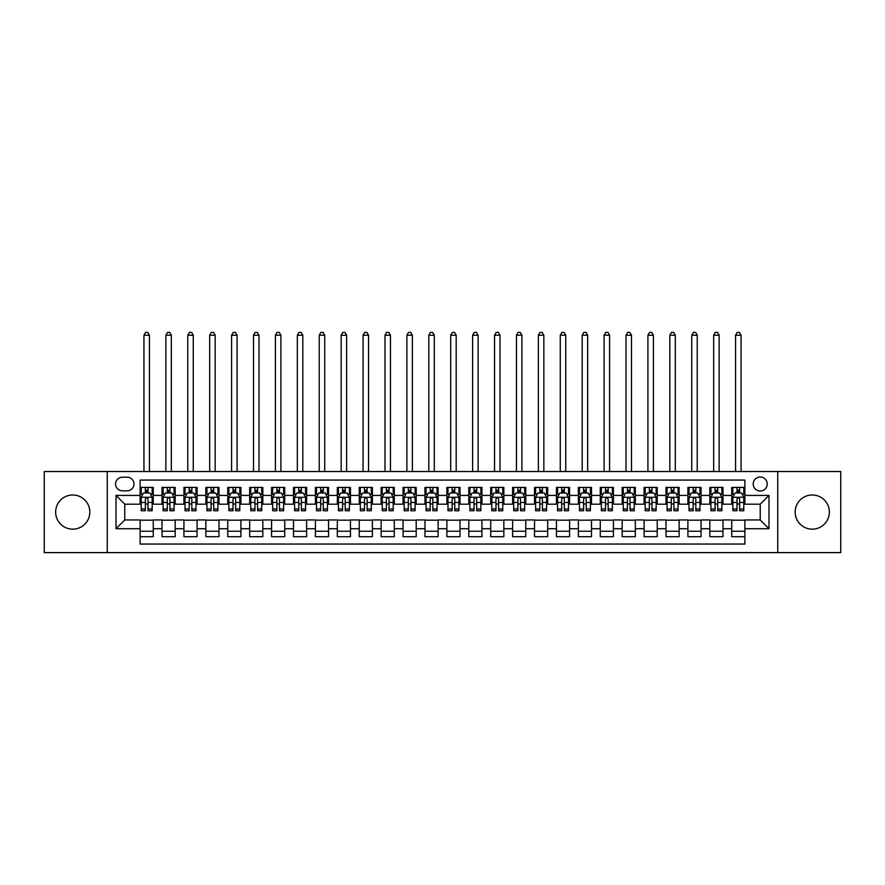<?xml version="1.0" encoding="UTF-8"?>
<svg xmlns="http://www.w3.org/2000/svg" width="885" height="885" viewBox="0 0 885 885"><rect width="100%" height="100%" fill="white"/><g stroke="black" fill="none" stroke-linecap="round" stroke-linejoin="round"><path stroke-width="1.33" d="M812.264 494.98A17.092 17.092 0 0 0 795.172 512.072A17.092 17.092 0 0 0 812.264 529.164A17.092 17.092 0 0 0 829.356 512.072A17.092 17.092 0 0 0 812.264 494.98M72.736 494.98A17.092 17.092 0 0 0 55.644 512.072A17.092 17.092 0 0 0 72.736 529.164A17.092 17.092 0 0 0 89.828 512.072A17.092 17.092 0 0 0 72.736 494.98M760.226 477.015A7.014 7.014 0 0 0 753.212 484.029A7.014 7.014 0 0 0 760.226 491.031A7.014 7.014 0 0 0 767.24 484.029A7.014 7.014 0 0 0 760.226 477.015M777.749 552.605L840.75 552.605L840.75 471.528L777.749 471.528L777.749 552.605L107.251 552.605L107.251 471.528L44.25 471.528L44.25 552.605L107.251 552.605M744.882 487.425L731.74 487.425L731.74 495.412L722.979 495.412L722.979 504.184L731.74 504.184L731.74 495.412M722.979 495.412L722.979 487.425L709.825 487.425L709.825 495.412L701.064 495.412L701.064 504.184L709.825 504.184L709.825 495.412M701.064 495.412L701.064 487.425L687.91 487.425L687.91 495.412L679.149 495.412L679.149 504.184L687.91 504.184L687.91 495.412M679.149 495.412L679.149 487.425L666.007 487.425L666.007 495.412L657.234 495.412L657.234 504.184L666.007 504.184L666.007 495.412M657.234 495.412L657.234 487.425L644.092 487.425L644.092 495.412L635.33 495.412L635.33 504.184L644.092 504.184L644.092 495.412M635.33 495.412L635.33 487.425L622.177 487.425L622.177 495.412L613.416 495.412L613.416 504.184L622.177 504.184L622.177 495.412M613.416 495.412L613.416 487.425L600.262 487.425L600.262 495.412L591.501 495.412L591.501 504.184L600.262 504.184L600.262 495.412M591.501 495.412L591.501 487.425L578.359 487.425L578.359 495.412L569.586 495.412L569.586 504.184L578.359 504.184L578.359 495.412M569.586 495.412L569.586 487.425L556.444 487.425L556.444 495.412L547.682 495.412L547.682 504.184L556.444 504.184L556.444 495.412M547.682 495.412L547.682 487.425L534.529 487.425L534.529 495.412L525.767 495.412L525.767 504.184L534.529 504.184L534.529 495.412M525.767 495.412L525.767 487.425L512.614 487.425L512.614 495.412L503.853 495.412L503.853 504.184L512.614 504.184L512.614 495.412M503.853 495.412L503.853 487.425L490.71 487.425L490.71 495.412L481.938 495.412L481.938 504.184L490.71 504.184L490.71 495.412M481.938 495.412L481.938 487.425L468.796 487.425L468.796 495.412L460.034 495.412L460.034 504.184L468.796 504.184L468.796 495.412M460.034 495.412L460.034 487.425L446.881 487.425L446.881 495.412L438.119 495.412L438.119 504.184L446.881 504.184L446.881 495.412M438.119 495.412L438.119 487.425L424.966 487.425L424.966 495.412L416.204 495.412L416.204 504.184L424.966 504.184L424.966 495.412M416.204 495.412L416.204 487.425L403.062 487.425L403.062 495.412L394.29 495.412L394.29 504.184L403.062 504.184L403.062 495.412M394.29 495.412L394.29 487.425L381.147 487.425L381.147 495.412L372.386 495.412L372.386 504.184L381.147 504.184L381.147 495.412M372.386 495.412L372.386 487.425L359.233 487.425L359.233 495.412L350.471 495.412L350.471 504.184L359.233 504.184L359.233 495.412M350.471 495.412L350.471 487.425L337.318 487.425L337.318 495.412L328.556 495.412L328.556 504.184L337.318 504.184L337.318 495.412M328.556 495.412L328.556 487.425L315.414 487.425L315.414 495.412L306.641 495.412L306.641 504.184L315.414 504.184L315.414 495.412M306.641 495.412L306.641 487.425L293.499 487.425L293.499 495.412L284.738 495.412L284.738 504.184L293.499 504.184L293.499 495.412M284.738 495.412L284.738 487.425L271.584 487.425L271.584 495.412L262.823 495.412L262.823 504.184L271.584 504.184L271.584 495.412M262.823 495.412L262.823 487.425L249.67 487.425L249.67 495.412L240.908 495.412L240.908 504.184L249.67 504.184L249.67 495.412M240.908 495.412L240.908 487.425L227.766 487.425L227.766 495.412L218.993 495.412L218.993 504.184L227.766 504.184L227.766 495.412M218.993 495.412L218.993 487.425L205.851 487.425L205.851 495.412L197.089 495.412L197.089 504.184L205.851 504.184L205.851 495.412M197.089 495.412L197.089 487.425L183.936 487.425L183.936 495.412L175.175 495.412L175.175 504.184L183.936 504.184L183.936 495.412M175.175 495.412L175.175 487.425L162.021 487.425L162.021 504.184L153.26 504.184L153.26 487.425L140.118 487.425M140.118 536.719L153.26 536.719L153.26 519.96L162.021 519.96L162.021 536.719L175.175 536.719L175.175 519.96L183.936 519.96L183.936 528.721L175.175 528.721M183.936 528.721L183.936 536.719L197.089 536.719L197.089 519.96L205.851 519.96L205.851 528.721L197.089 528.721M205.851 528.721L205.851 536.719L218.993 536.719L218.993 519.96L227.766 519.96L227.766 528.721L218.993 528.721M227.766 528.721L227.766 536.719L240.908 536.719L240.908 519.96L249.67 519.96L249.67 528.721L240.908 528.721M249.67 528.721L249.67 536.719L262.823 536.719L262.823 519.96L271.584 519.96L271.584 528.721L262.823 528.721M271.584 528.721L271.584 536.719L284.738 536.719L284.738 519.96L293.499 519.96L293.499 528.721L284.738 528.721M293.499 528.721L293.499 536.719L306.641 536.719L306.641 519.96L315.414 519.96L315.414 528.721L306.641 528.721M315.414 528.721L315.414 536.719L328.556 536.719L328.556 519.96L337.318 519.96L337.318 528.721L328.556 528.721M337.318 528.721L337.318 536.719L350.471 536.719L350.471 519.96L359.233 519.96L359.233 528.721L350.471 528.721M359.233 528.721L359.233 536.719L372.386 536.719L372.386 519.96L381.147 519.96L381.147 528.721L372.386 528.721M381.147 528.721L381.147 536.719L394.29 536.719L394.29 519.96L403.062 519.96L403.062 528.721L394.29 528.721M403.062 528.721L403.062 536.719L416.204 536.719L416.204 519.96L424.966 519.96L424.966 528.721L416.204 528.721M424.966 528.721L424.966 536.719L438.119 536.719L438.119 519.96L446.881 519.96L446.881 528.721L438.119 528.721M446.881 528.721L446.881 536.719L460.034 536.719L460.034 519.96L468.796 519.96L468.796 528.721L460.034 528.721M468.796 528.721L468.796 536.719L481.938 536.719L481.938 519.96L490.71 519.96L490.71 528.721L481.938 528.721M490.71 528.721L490.71 536.719L503.853 536.719L503.853 519.96L512.614 519.96L512.614 528.721L503.853 528.721M512.614 528.721L512.614 536.719L525.767 536.719L525.767 519.96L534.529 519.96L534.529 528.721L525.767 528.721M534.529 528.721L534.529 536.719L547.682 536.719L547.682 519.96L556.444 519.96L556.444 528.721L547.682 528.721M556.444 528.721L556.444 536.719L569.586 536.719L569.586 519.96L578.359 519.96L578.359 528.721L569.586 528.721M578.359 528.721L578.359 536.719L591.501 536.719L591.501 519.96L600.262 519.96L600.262 528.721L591.501 528.721M600.262 528.721L600.262 536.719L613.416 536.719L613.416 519.96L622.177 519.96L622.177 528.721L613.416 528.721M622.177 528.721L622.177 536.719L635.33 536.719L635.33 519.96L644.092 519.96L644.092 528.721L635.33 528.721M644.092 528.721L644.092 536.719L657.234 536.719L657.234 519.96L666.007 519.96L666.007 528.721L657.234 528.721M666.007 528.721L666.007 536.719L679.149 536.719L679.149 519.96L687.91 519.96L687.91 528.721L679.149 528.721M687.91 528.721L687.91 536.719L701.064 536.719L701.064 519.96L709.825 519.96L709.825 528.721L701.064 528.721M709.825 528.721L709.825 536.719L722.979 536.719L722.979 519.96L731.74 519.96L731.74 528.721L722.979 528.721M122.362 490.821L127.186 490.821A6.792 6.792 0 0 0 133.978 484.029A6.792 6.792 0 0 0 127.186 477.225L122.362 477.225A6.792 6.792 0 0 0 115.57 484.029A6.792 6.792 0 0 0 122.362 490.821M777.749 471.528L107.251 471.528M744.882 495.412L744.882 480.079L140.118 480.079L140.118 504.184L124.774 504.184L124.774 519.96L140.118 519.96L140.118 544.065L744.882 544.065L744.882 519.96L760.226 519.96L760.226 504.184L744.882 504.184L744.882 495.412L768.988 495.412L768.988 528.721L744.882 528.721M140.118 528.721L116.012 528.721L116.012 495.412L140.118 495.412M731.74 528.721L731.74 536.719L744.882 536.719M140.118 492.901L141.213 492.901M145.372 492.901L148.005 492.901M152.165 492.901L153.26 492.901M140.118 503.963L141.213 503.963M145.372 503.963L148.005 503.963M152.165 503.963L153.26 503.963M140.118 520.181L153.26 520.181M140.118 531.243L153.26 531.243M162.021 503.963L163.128 503.963M167.287 503.963L169.92 503.963M174.079 503.963L175.175 503.963M162.021 492.901L163.128 492.901M167.287 492.901L169.92 492.901M174.079 492.901L175.175 492.901M162.021 520.181L175.175 520.181M162.021 531.243L175.175 531.243M183.936 520.181L197.089 520.181M183.936 531.243L197.089 531.243M183.936 492.901L185.031 492.901M189.202 492.901L191.824 492.901M195.994 492.901L197.089 492.901M183.936 503.963L185.031 503.963M189.202 503.963L191.824 503.963M195.994 503.963L197.089 503.963M205.851 520.181L218.993 520.181M205.851 531.243L218.993 531.243M205.851 492.901L206.946 492.901M211.106 492.901L213.739 492.901M217.898 492.901L218.993 492.901M205.851 503.963L206.946 503.963M211.106 503.963L213.739 503.963M217.898 503.963L218.993 503.963M227.766 520.181L240.908 520.181M227.766 531.243L240.908 531.243M227.766 492.901L228.861 492.901M233.02 492.901L235.653 492.901M239.813 492.901L240.908 492.901M227.766 503.963L228.861 503.963M233.02 503.963L235.653 503.963M239.813 503.963L240.908 503.963M249.67 520.181L262.823 520.181M249.67 531.243L262.823 531.243M249.67 492.901L250.776 492.901M254.935 492.901L257.568 492.901M261.728 492.901L262.823 492.901M249.67 503.963L250.776 503.963M254.935 503.963L257.568 503.963M261.728 503.963L262.823 503.963M271.584 520.181L284.738 520.181M271.584 531.243L284.738 531.243M271.584 492.901L272.68 492.901M276.85 492.901L279.472 492.901M283.642 492.901L284.738 492.901M271.584 503.963L272.68 503.963M276.85 503.963L279.472 503.963M283.642 503.963L284.738 503.963M293.499 520.181L306.641 520.181M293.499 531.243L306.641 531.243M293.499 492.901L294.594 492.901M298.754 492.901L301.387 492.901M305.546 492.901L306.641 492.901M293.499 503.963L294.594 503.963M298.754 503.963L301.387 503.963M305.546 503.963L306.641 503.963M315.414 520.181L328.556 520.181M315.414 531.243L328.556 531.243M315.414 492.901L316.509 492.901M320.669 492.901L323.302 492.901M327.461 492.901L328.556 492.901M315.414 503.963L316.509 503.963M320.669 503.963L323.302 503.963M327.461 503.963L328.556 503.963M337.318 520.181L350.471 520.181M337.318 531.243L350.471 531.243M337.318 492.901L338.413 492.901M342.584 492.901L345.216 492.901M349.376 492.901L350.471 492.901M337.318 503.963L338.413 503.963M342.584 503.963L345.216 503.963M349.376 503.963L350.471 503.963M359.233 520.181L372.386 520.181M359.233 531.243L372.386 531.243M359.233 492.901L360.328 492.901M364.498 492.901L367.12 492.901M371.291 492.901L372.386 492.901M359.233 503.963L360.328 503.963M364.498 503.963L367.12 503.963M371.291 503.963L372.386 503.963M381.147 520.181L394.29 520.181M381.147 531.243L394.29 531.243M381.147 492.901L382.243 492.901M386.402 492.901L389.035 492.901M393.194 492.901L394.29 492.901M381.147 503.963L382.243 503.963M386.402 503.963L389.035 503.963M393.194 503.963L394.29 503.963M403.062 520.181L416.204 520.181M403.062 531.243L416.204 531.243M403.062 492.901L404.157 492.901M408.317 492.901L410.95 492.901M415.109 492.901L416.204 492.901M403.062 503.963L404.157 503.963M408.317 503.963L410.95 503.963M415.109 503.963L416.204 503.963M424.966 520.181L438.119 520.181M424.966 531.243L438.119 531.243M424.966 492.901L426.061 492.901M430.232 492.901L432.853 492.901M437.024 492.901L438.119 492.901M424.966 503.963L426.061 503.963M430.232 503.963L432.853 503.963M437.024 503.963L438.119 503.963M446.881 520.181L460.034 520.181M446.881 531.243L460.034 531.243M446.881 492.901L447.976 492.901M452.147 492.901L454.768 492.901M458.939 492.901L460.034 492.901M446.881 503.963L447.976 503.963M452.147 503.963L454.768 503.963M458.939 503.963L460.034 503.963M468.796 520.181L481.938 520.181M468.796 531.243L481.938 531.243M468.796 492.901L469.891 492.901M474.05 492.901L476.683 492.901M480.843 492.901L481.938 492.901M468.796 503.963L469.891 503.963M474.05 503.963L476.683 503.963M480.843 503.963L481.938 503.963M490.71 520.181L503.853 520.181M490.71 531.243L503.853 531.243M490.71 492.901L491.806 492.901M495.965 492.901L498.598 492.901M502.757 492.901L503.853 492.901M490.71 503.963L491.806 503.963M495.965 503.963L498.598 503.963M502.757 503.963L503.853 503.963M512.614 520.181L525.767 520.181M512.614 531.243L525.767 531.243M512.614 492.901L513.709 492.901M517.88 492.901L520.502 492.901M524.672 492.901L525.767 492.901M512.614 503.963L513.709 503.963M517.88 503.963L520.502 503.963M524.672 503.963L525.767 503.963M534.529 520.181L547.682 520.181M534.529 531.243L547.682 531.243M534.529 492.901L535.624 492.901M539.784 492.901L542.416 492.901M546.587 492.901L547.682 492.901M534.529 503.963L535.624 503.963M539.784 503.963L542.416 503.963M546.587 503.963L547.682 503.963M556.444 520.181L569.586 520.181M556.444 531.243L569.586 531.243M556.444 492.901L557.539 492.901M561.698 492.901L564.331 492.901M568.491 492.901L569.586 492.901M556.444 503.963L557.539 503.963M561.698 503.963L564.331 503.963M568.491 503.963L569.586 503.963M578.359 520.181L591.501 520.181M578.359 531.243L591.501 531.243M578.359 492.901L579.454 492.901M583.613 492.901L586.246 492.901M590.406 492.901L591.501 492.901M578.359 503.963L579.454 503.963M583.613 503.963L586.246 503.963M590.406 503.963L591.501 503.963M600.262 520.181L613.416 520.181M600.262 531.243L613.416 531.243M600.262 492.901L601.357 492.901M605.528 492.901L608.15 492.901M612.32 492.901L613.416 492.901M600.262 503.963L601.357 503.963M605.528 503.963L608.15 503.963M612.32 503.963L613.416 503.963M622.177 520.181L635.33 520.181M622.177 531.243L635.33 531.243M622.177 492.901L623.272 492.901M627.432 492.901L630.065 492.901M634.224 492.901L635.33 492.901M622.177 503.963L623.272 503.963M627.432 503.963L630.065 503.963M634.224 503.963L635.33 503.963M644.092 520.181L657.234 520.181M644.092 531.243L657.234 531.243M644.092 492.901L645.187 492.901M649.347 492.901L651.98 492.901M656.139 492.901L657.234 492.901M644.092 503.963L645.187 503.963M649.347 503.963L651.98 503.963M656.139 503.963L657.234 503.963M666.007 520.181L679.149 520.181M666.007 531.243L679.149 531.243M666.007 492.901L667.102 492.901M671.261 492.901L673.894 492.901M678.054 492.901L679.149 492.901M666.007 503.963L667.102 503.963M671.261 503.963L673.894 503.963M678.054 503.963L679.149 503.963M687.91 520.181L701.064 520.181M687.91 531.243L701.064 531.243M687.91 492.901L689.006 492.901M693.176 492.901L695.798 492.901M699.969 492.901L701.064 492.901M687.91 503.963L689.006 503.963M693.176 503.963L695.798 503.963M699.969 503.963L701.064 503.963M709.825 520.181L722.979 520.181M709.825 531.243L722.979 531.243M709.825 492.901L710.92 492.901M715.08 492.901L717.713 492.901M721.872 492.901L722.979 492.901M709.825 503.963L710.92 503.963M715.08 503.963L717.713 503.963M721.872 503.963L722.979 503.963M731.74 520.181L744.882 520.181M731.74 531.243L744.882 531.243M731.74 492.901L732.835 492.901M736.995 492.901L739.628 492.901M743.787 492.901L744.882 492.901M731.74 503.963L732.835 503.963M736.995 503.963L739.628 503.963M743.787 503.963L744.882 503.963M124.774 504.184L116.012 495.412M124.774 519.96L116.012 528.721M768.988 495.412L760.226 504.184M768.988 528.721L760.226 519.96M148.005 487.425L148.005 493.011L148.005 490.268L145.372 490.268M152.165 508.975L148.005 508.975L148.005 510.756L152.165 510.756L152.165 497.392L149.974 493.011L143.403 493.011L141.213 497.392L141.213 510.756L145.372 510.756L145.372 508.975L141.213 508.975M142.795 494.217L141.213 494.217L141.213 487.425M141.213 494.261L141.213 490.268M152.165 494.261L152.165 490.268M150.583 494.217L152.165 494.217L152.165 487.425M145.372 493.011L145.372 487.425M148.005 508.975L148.005 499.029C147.131 497.348 146.246 497.348 145.372 499.029L145.372 506.43M141.213 502.47L145.372 502.47L145.372 508.975M149.432 471.528L149.432 335.238L143.945 335.238L143.945 471.528M143.945 335.238L145.594 332.395L147.784 332.395L149.432 335.238M169.92 487.425L169.92 493.011L169.92 490.268L167.287 490.268M174.079 508.975L169.92 508.975L169.92 510.756L174.079 510.756L174.079 497.392L171.889 493.011L165.318 493.011L163.128 497.392L163.128 510.756L167.287 510.756L167.287 508.975L163.128 508.975M164.71 494.217L163.128 494.217L163.128 487.425M163.128 494.261L163.128 490.268M174.079 494.261L174.079 490.268M172.486 494.217L174.079 494.217L174.079 487.425M167.287 493.011L167.287 487.425M169.92 508.975L169.92 499.029C169.035 497.348 168.161 497.348 167.287 499.029L167.287 506.43M163.128 502.47L167.287 502.47L167.287 508.975M171.336 471.528L171.336 335.238L165.86 335.238L165.86 471.528M165.86 335.238L167.508 332.395L169.699 332.395L171.336 335.238M191.824 487.425L191.824 493.011L191.824 490.268L189.202 490.268M195.994 508.975L191.824 508.975L191.824 510.756L195.994 510.756L195.994 497.392L193.804 493.011L187.222 493.011L185.031 497.392L185.031 510.756L189.202 510.756L189.202 508.975L185.031 508.975M186.624 494.217L185.031 494.217L185.031 487.425M185.031 494.261L185.031 490.268M195.994 494.261L195.994 490.268M194.401 494.217L195.994 494.217L195.994 487.425M189.202 493.011L189.202 487.425M191.824 508.975L191.824 499.029C190.95 497.348 190.076 497.348 189.202 499.029L189.202 506.43M185.031 502.47L189.202 502.47L189.202 508.975M193.251 471.528L193.251 335.238L187.775 335.238L187.775 471.528M187.775 335.238L189.412 332.395L191.602 332.395L193.251 335.238M213.739 487.425L213.739 493.011L213.739 490.268L211.106 490.268M217.898 508.975L213.739 508.975L213.739 510.756L217.898 510.756L217.898 497.392L215.708 493.011L209.137 493.011L206.946 497.392L206.946 510.756L211.106 510.756L211.106 508.975L206.946 508.975M208.539 494.217L206.946 494.217L206.946 487.425M206.946 494.261L206.946 490.268M217.898 494.261L217.898 490.268M216.316 494.217L217.898 494.217L217.898 487.425M211.106 493.011L211.106 487.425M213.739 508.975L213.739 499.029C212.865 497.348 211.991 497.348 211.106 499.029L211.106 506.43M206.946 502.47L211.106 502.47L211.106 508.975M215.166 471.528L215.166 335.238L209.69 335.238L209.69 471.528M209.69 335.238L211.327 332.395L213.517 332.395L215.166 335.238M235.653 487.425L235.653 493.011L235.653 490.268L233.02 490.268M239.813 508.975L235.653 508.975L235.653 510.756L239.813 510.756L239.813 497.392L237.623 493.011L231.051 493.011L228.861 497.392L228.861 510.756L233.02 510.756L233.02 508.975L228.861 508.975M230.443 494.217L228.861 494.217L228.861 487.425M228.861 494.261L228.861 490.268M239.813 494.261L239.813 490.268M238.231 494.217L239.813 494.217L239.813 487.425M233.02 493.011L233.02 487.425M235.653 508.975L235.653 499.029C234.779 497.348 233.894 497.348 233.02 499.029L233.02 506.43M228.861 502.47L233.02 502.47L233.02 508.975M237.08 471.528L237.08 335.238L231.593 335.238L231.593 471.528M231.593 335.238L233.242 332.395L235.432 332.395L237.08 335.238M257.568 487.425L257.568 493.011L257.568 490.268L254.935 490.268M261.728 508.975L257.568 508.975L257.568 510.756L261.728 510.756L261.728 497.392L259.537 493.011L252.966 493.011L250.776 497.392L250.776 510.756L254.935 510.756L254.935 508.975L250.776 508.975M252.358 494.217L250.776 494.217L250.776 487.425M250.776 494.261L250.776 490.268M261.728 494.261L261.728 490.268M260.135 494.217L261.728 494.217L261.728 487.425M254.935 493.011L254.935 487.425M257.568 508.975L257.568 499.029C256.683 497.348 255.809 497.348 254.935 499.029L254.935 506.43M250.776 502.47L254.935 502.47L254.935 508.975M258.984 471.528L258.984 335.238L253.508 335.238L253.508 471.528M253.508 335.238L255.157 332.395L257.347 332.395L258.984 335.238M279.472 487.425L279.472 493.011L279.472 490.268L276.85 490.268M283.642 508.975L279.472 508.975L279.472 510.756L283.642 510.756L283.642 497.392L281.452 493.011L274.87 493.011L272.68 497.392L272.68 510.756L276.85 510.756L276.85 508.975L272.68 508.975M274.273 494.217L272.68 494.217L272.68 487.425M272.68 494.261L272.68 490.268M283.642 494.261L283.642 490.268M282.05 494.217L283.642 494.217L283.642 487.425M276.85 493.011L276.85 487.425M279.472 508.975L279.472 499.029C278.598 497.348 277.724 497.348 276.85 499.029L276.85 506.43M272.68 502.47L276.85 502.47L276.85 508.975M280.899 471.528L280.899 335.238L275.423 335.238L275.423 471.528M275.423 335.238L277.06 332.395L279.251 332.395L280.899 335.238M301.387 487.425L301.387 493.011L301.387 490.268L298.754 490.268M305.546 508.975L301.387 508.975L301.387 510.756L305.546 510.756L305.546 497.392L303.356 493.011L296.785 493.011L294.594 497.392L294.594 510.756L298.754 510.756L298.754 508.975L294.594 508.975M296.187 494.217L294.594 494.217L294.594 487.425M294.594 494.261L294.594 490.268M305.546 494.261L305.546 490.268M303.964 494.217L305.546 494.217L305.546 487.425M298.754 493.011L298.754 487.425M301.387 508.975L301.387 499.029C300.513 497.348 299.639 497.348 298.754 499.029L298.754 506.43M294.594 502.47L298.754 502.47L298.754 508.975M302.814 471.528L302.814 335.238L297.338 335.238L297.338 471.528M297.338 335.238L298.975 332.395L301.166 332.395L302.814 335.238M323.302 487.425L323.302 493.011L323.302 490.268L320.669 490.268M327.461 508.975L323.302 508.975L323.302 510.756L327.461 510.756L327.461 497.392L325.271 493.011L318.7 493.011L316.509 497.392L316.509 510.756L320.669 510.756L320.669 508.975L316.509 508.975M318.091 494.217L316.509 494.217L316.509 487.425M316.509 494.261L316.509 490.268M327.461 494.261L327.461 490.268M325.879 494.217L327.461 494.217L327.461 487.425M320.669 493.011L320.669 487.425M323.302 508.975L323.302 499.029C322.428 497.348 321.543 497.348 320.669 499.029L320.669 506.43M316.509 502.47L320.669 502.47L320.669 508.975M324.729 471.528L324.729 335.238L319.242 335.238L319.242 471.528M319.242 335.238L320.89 332.395L323.08 332.395L324.729 335.238M345.216 487.425L345.216 493.011L345.216 490.268L342.584 490.268M349.376 508.975L345.216 508.975L345.216 510.756L349.376 510.756L349.376 497.392L347.185 493.011L340.614 493.011L338.413 497.392L338.413 510.756L342.584 510.756L342.584 508.975L338.413 508.975M340.006 494.217L338.413 494.217L338.413 487.425M338.413 494.261L338.413 490.268M349.376 494.261L349.376 490.268M347.783 494.217L349.376 494.217L349.376 487.425M342.584 493.011L342.584 487.425M345.216 508.975L345.216 499.029C344.331 497.348 343.457 497.348 342.584 499.029L342.584 506.43M338.413 502.47L342.584 502.47L342.584 508.975M346.632 471.528L346.632 335.238L341.156 335.238L341.156 471.528M341.156 335.238L342.805 332.395L344.995 332.395L346.632 335.238M367.12 487.425L367.12 493.011L367.12 490.268L364.498 490.268M371.291 508.975L367.12 508.975L367.12 510.756L371.291 510.756L371.291 497.392L369.1 493.011L362.518 493.011L360.328 497.392L360.328 510.756L364.498 510.756L364.498 508.975L360.328 508.975M361.921 494.217L360.328 494.217L360.328 487.425M360.328 494.261L360.328 490.268M371.291 494.261L371.291 490.268M369.698 494.217L371.291 494.217L371.291 487.425M364.498 493.011L364.498 487.425M367.12 508.975L367.12 499.029C366.246 497.348 365.372 497.348 364.498 499.029L364.498 506.43M360.328 502.47L364.498 502.47L364.498 508.975M368.547 471.528L368.547 335.238L363.071 335.238L363.071 471.528M363.071 335.238L364.709 332.395L366.899 332.395L368.547 335.238M389.035 487.425L389.035 493.011L389.035 490.268L386.402 490.268M393.194 508.975L389.035 508.975L389.035 510.756L393.194 510.756L393.194 497.392L391.004 493.011L384.433 493.011L382.243 497.392L382.243 510.756L386.402 510.756L386.402 508.975L382.243 508.975M383.836 494.217L382.243 494.217L382.243 487.425M382.243 494.261L382.243 490.268M393.194 494.261L393.194 490.268M391.613 494.217L393.194 494.217L393.194 487.425M386.402 493.011L386.402 487.425M389.035 508.975L389.035 499.029C388.161 497.348 387.287 497.348 386.402 499.029L386.402 506.43M382.243 502.47L386.402 502.47L386.402 508.975M390.462 471.528L390.462 335.238L384.986 335.238L384.986 471.528M384.986 335.238L386.623 332.395L388.814 332.395L390.462 335.238M410.95 487.425L410.95 493.011L410.95 490.268L408.317 490.268M415.109 508.975L410.95 508.975L410.95 510.756L415.109 510.756L415.109 497.392L412.919 493.011L406.348 493.011L404.157 497.392L404.157 510.756L408.317 510.756L408.317 508.975L404.157 508.975M405.739 494.217L404.157 494.217L404.157 487.425M404.157 494.261L404.157 490.268M415.109 494.261L415.109 490.268M413.516 494.217L415.109 494.217L415.109 487.425M408.317 493.011L408.317 487.425M410.95 508.975L410.95 499.029C410.076 497.348 409.191 497.348 408.317 499.029L408.317 506.43M404.157 502.47L408.317 502.47L408.317 508.975M412.366 471.528L412.366 335.238L406.89 335.238L406.89 471.528M406.89 335.238L408.538 332.395L410.728 332.395L412.366 335.238M432.853 487.425L432.853 493.011L432.853 490.268L430.232 490.268M437.024 508.975L432.853 508.975L432.853 510.756L437.024 510.756L437.024 497.392L434.834 493.011L428.263 493.011L426.061 497.392L426.061 510.756L430.232 510.756L430.232 508.975L426.061 508.975M427.654 494.217L426.061 494.217L426.061 487.425M426.061 494.261L426.061 490.268M437.024 494.261L437.024 490.268M435.431 494.217L437.024 494.217L437.024 487.425M430.232 493.011L430.232 487.425M432.853 508.975L432.853 499.029C431.98 497.348 431.106 497.348 430.232 499.029L430.232 506.43M426.061 502.47L430.232 502.47L430.232 508.975M434.281 471.528L434.281 335.238L428.805 335.238L428.805 471.528M428.805 335.238L430.453 332.395L432.643 332.395L434.281 335.238M454.768 487.425L454.768 493.011L454.768 490.268L452.147 490.268M458.939 508.975L454.768 508.975L454.768 510.756L458.939 510.756L458.939 497.392L456.737 493.011L450.166 493.011L447.976 497.392L447.976 510.756L452.147 510.756L452.147 508.975L447.976 508.975M449.569 494.217L447.976 494.217L447.976 487.425M447.976 494.261L447.976 490.268M458.939 494.261L458.939 490.268M457.346 494.217L458.939 494.217L458.939 487.425M452.147 493.011L452.147 487.425M454.768 508.975L454.768 499.029C453.894 497.348 453.02 497.348 452.147 499.029L452.147 506.43M447.976 502.47L452.147 502.47L452.147 508.975M456.195 471.528L456.195 335.238L450.719 335.238L450.719 471.528M450.719 335.238L452.357 332.395L454.547 332.395L456.195 335.238M476.683 487.425L476.683 493.011L476.683 490.268L474.05 490.268M480.843 508.975L476.683 508.975L476.683 510.756L480.843 510.756L480.843 497.392L478.652 493.011L472.081 493.011L469.891 497.392L469.891 510.756L474.05 510.756L474.05 508.975L469.891 508.975M471.484 494.217L469.891 494.217L469.891 487.425M469.891 494.261L469.891 490.268M480.843 494.261L480.843 490.268M479.261 494.217L480.843 494.217L480.843 487.425M474.05 493.011L474.05 487.425M476.683 508.975L476.683 499.029C475.809 497.348 474.935 497.348 474.05 499.029L474.05 506.43M469.891 502.47L474.05 502.47L474.05 508.975M478.11 471.528L478.11 335.238L472.634 335.238L472.634 471.528M472.634 335.238L474.272 332.395L476.462 332.395L478.11 335.238M498.598 487.425L498.598 493.011L498.598 490.268L495.965 490.268M502.757 508.975L498.598 508.975L498.598 510.756L502.757 510.756L502.757 497.392L500.567 493.011L493.996 493.011L491.806 497.392L491.806 510.756L495.965 510.756L495.965 508.975L491.806 508.975M493.387 494.217L491.806 494.217L491.806 487.425M491.806 494.261L491.806 490.268M502.757 494.261L502.757 490.268M501.164 494.217L502.757 494.217L502.757 487.425M495.965 493.011L495.965 487.425M498.598 508.975L498.598 499.029C497.724 497.348 496.839 497.348 495.965 499.029L495.965 506.43M491.806 502.47L495.965 502.47L495.965 508.975M500.014 471.528L500.014 335.238L494.538 335.238L494.538 471.528M494.538 335.238L496.186 332.395L498.377 332.395L500.014 335.238M520.502 487.425L520.502 493.011L520.502 490.268L517.88 490.268M524.672 508.975L520.502 508.975L520.502 510.756L524.672 510.756L524.672 497.392L522.482 493.011L515.9 493.011L513.709 497.392L513.709 510.756L517.88 510.756L517.88 508.975L513.709 508.975M515.302 494.217L513.709 494.217L513.709 487.425M513.709 494.261L513.709 490.268M524.672 494.261L524.672 490.268M523.079 494.217L524.672 494.217L524.672 487.425M517.88 493.011L517.88 487.425M520.502 508.975L520.502 499.029C519.628 497.348 518.754 497.348 517.88 499.029L517.88 506.43M513.709 502.47L517.88 502.47L517.88 508.975M521.929 471.528L521.929 335.238L516.453 335.238L516.453 471.528M516.453 335.238L518.101 332.395L520.291 332.395L521.929 335.238M542.416 487.425L542.416 493.011L542.416 490.268L539.784 490.268M546.587 508.975L542.416 508.975L542.416 510.756L546.587 510.756L546.587 497.392L544.386 493.011L537.814 493.011L535.624 497.392L535.624 510.756L539.784 510.756L539.784 508.975L535.624 508.975M537.217 494.217L535.624 494.217L535.624 487.425M535.624 494.261L535.624 490.268M546.587 494.261L546.587 490.268M544.994 494.217L546.587 494.217L546.587 487.425M539.784 493.011L539.784 487.425M542.416 508.975L542.416 499.029C541.543 497.348 540.669 497.348 539.784 499.029L539.784 506.43M535.624 502.47L539.784 502.47L539.784 508.975M543.844 471.528L543.844 335.238L538.368 335.238L538.368 471.528M538.368 335.238L540.005 332.395L542.195 332.395L543.844 335.238M564.331 487.425L564.331 493.011L564.331 490.268L561.698 490.268M568.491 508.975L564.331 508.975L564.331 510.756L568.491 510.756L568.491 497.392L566.3 493.011L559.729 493.011L557.539 497.392L557.539 510.756L561.698 510.756L561.698 508.975L557.539 508.975M559.121 494.217L557.539 494.217L557.539 487.425M557.539 494.261L557.539 490.268M568.491 494.261L568.491 490.268M566.909 494.217L568.491 494.217L568.491 487.425M561.698 493.011L561.698 487.425M564.331 508.975L564.331 499.029C563.457 497.348 562.583 497.348 561.698 499.029L561.698 506.43M557.539 502.47L561.698 502.47L561.698 508.975M565.758 471.528L565.758 335.238L560.271 335.238L560.271 471.528M560.271 335.238L561.92 332.395L564.11 332.395L565.758 335.238M586.246 487.425L586.246 493.011L586.246 490.268L583.613 490.268M590.406 508.975L586.246 508.975L586.246 510.756L590.406 510.756L590.406 497.392L588.215 493.011L581.644 493.011L579.454 497.392L579.454 510.756L583.613 510.756L583.613 508.975L579.454 508.975M581.036 494.217L579.454 494.217L579.454 487.425M579.454 494.261L579.454 490.268M590.406 494.261L590.406 490.268M588.813 494.217L590.406 494.217L590.406 487.425M583.613 493.011L583.613 487.425M586.246 508.975L586.246 499.029C585.372 497.348 584.487 497.348 583.613 499.029L583.613 506.43M579.454 502.47L583.613 502.47L583.613 508.975M587.662 471.528L587.662 335.238L582.186 335.238L582.186 471.528M582.186 335.238L583.834 332.395L586.025 332.395L587.662 335.238M608.15 487.425L608.15 493.011L608.15 490.268L605.528 490.268M612.32 508.975L608.15 508.975L608.15 510.756L612.32 510.756L612.32 497.392L610.13 493.011L603.548 493.011L601.357 497.392L601.357 510.756L605.528 510.756L605.528 508.975L601.357 508.975M602.95 494.217L601.357 494.217L601.357 487.425M601.357 494.261L601.357 490.268M612.32 494.261L612.32 490.268M610.727 494.217L612.32 494.217L612.32 487.425M605.528 493.011L605.528 487.425M608.15 508.975L608.15 499.029C607.276 497.348 606.402 497.348 605.528 499.029L605.528 506.43M601.357 502.47L605.528 502.47L605.528 508.975M609.577 471.528L609.577 335.238L604.101 335.238L604.101 471.528M604.101 335.238L605.749 332.395L607.94 332.395L609.577 335.238M630.065 487.425L630.065 493.011L630.065 490.268L627.432 490.268M634.224 508.975L630.065 508.975L630.065 510.756L634.224 510.756L634.224 497.392L632.034 493.011L625.463 493.011L623.272 497.392L623.272 510.756L627.432 510.756L627.432 508.975L623.272 508.975M624.865 494.217L623.272 494.217L623.272 487.425M623.272 494.261L623.272 490.268M634.224 494.261L634.224 490.268M632.642 494.217L634.224 494.217L634.224 487.425M627.432 493.011L627.432 487.425M630.065 508.975L630.065 499.029C629.191 497.348 628.317 497.348 627.432 499.029L627.432 506.43M623.272 502.47L627.432 502.47L627.432 508.975M631.492 471.528L631.492 335.238L626.016 335.238L626.016 471.528M626.016 335.238L627.653 332.395L629.843 332.395L631.492 335.238M651.98 487.425L651.98 493.011L651.98 490.268L649.347 490.268M656.139 508.975L651.98 508.975L651.98 510.756L656.139 510.756L656.139 497.392L653.949 493.011L647.378 493.011L645.187 497.392L645.187 510.756L649.347 510.756L649.347 508.975L645.187 508.975M646.769 494.217L645.187 494.217L645.187 487.425M645.187 494.261L645.187 490.268M656.139 494.261L656.139 490.268M654.557 494.217L656.139 494.217L656.139 487.425M649.347 493.011L649.347 487.425M651.98 508.975L651.98 499.029C651.106 497.348 650.232 497.348 649.347 499.029L649.347 506.43M645.187 502.47L649.347 502.47L649.347 508.975M653.407 471.528L653.407 335.238L647.92 335.238L647.92 471.528M647.92 335.238L649.568 332.395L651.758 332.395L653.407 335.238M673.894 487.425L673.894 493.011L673.894 490.268L671.261 490.268M678.054 508.975L673.894 508.975L673.894 510.756L678.054 510.756L678.054 497.392L675.863 493.011L669.292 493.011L667.102 497.392L667.102 510.756L671.261 510.756L671.261 508.975L667.102 508.975M668.684 494.217L667.102 494.217L667.102 487.425M667.102 494.261L667.102 490.268M678.054 494.261L678.054 490.268M676.461 494.217L678.054 494.217L678.054 487.425M671.261 493.011L671.261 487.425M673.894 508.975L673.894 499.029C673.02 497.348 672.135 497.348 671.261 499.029L671.261 506.43M667.102 502.47L671.261 502.47L671.261 508.975M675.31 471.528L675.31 335.238L669.834 335.238L669.834 471.528M669.834 335.238L671.483 332.395L673.673 332.395L675.31 335.238M695.798 487.425L695.798 493.011L695.798 490.268L693.176 490.268M699.969 508.975L695.798 508.975L695.798 510.756L699.969 510.756L699.969 497.392L697.778 493.011L691.196 493.011L689.006 497.392L689.006 510.756L693.176 510.756L693.176 508.975L689.006 508.975M690.599 494.217L689.006 494.217L689.006 487.425M689.006 494.261L689.006 490.268M699.969 494.261L699.969 490.268M698.376 494.217L699.969 494.217L699.969 487.425M693.176 493.011L693.176 487.425M695.798 508.975L695.798 499.029C694.924 497.348 694.05 497.348 693.176 499.029L693.176 506.43M689.006 502.47L693.176 502.47L693.176 508.975M697.225 471.528L697.225 335.238L691.749 335.238L691.749 471.528M691.749 335.238L693.397 332.395L695.588 332.395L697.225 335.238M717.713 487.425L717.713 493.011L717.713 490.268L715.08 490.268M721.872 508.975L717.713 508.975L717.713 510.756L721.872 510.756L721.872 497.392L719.682 493.011L713.111 493.011L710.92 497.392L710.92 510.756L715.08 510.756L715.08 508.975L710.92 508.975M712.514 494.217L710.92 494.217L710.92 487.425M710.92 494.261L710.92 490.268M721.872 494.261L721.872 490.268M720.29 494.217L721.872 494.217L721.872 487.425M715.08 493.011L715.08 487.425M717.713 508.975L717.713 499.029C716.839 497.348 715.965 497.348 715.08 499.029L715.08 506.43M710.92 502.47L715.08 502.47L715.08 508.975M719.14 471.528L719.14 335.238L713.664 335.238L713.664 471.528M713.664 335.238L715.301 332.395L717.492 332.395L719.14 335.238M739.628 487.425L739.628 493.011L739.628 490.268L736.995 490.268M743.787 508.975L739.628 508.975L739.628 510.756L743.787 510.756L743.787 497.392L741.597 493.011L735.026 493.011L732.835 497.392L732.835 510.756L736.995 510.756L736.995 508.975L732.835 508.975M734.417 494.217L732.835 494.217L732.835 487.425M732.835 494.261L732.835 490.268M743.787 494.261L743.787 490.268M742.205 494.217L743.787 494.217L743.787 487.425M736.995 493.011L736.995 487.425M739.628 508.975L739.628 499.029C738.754 497.348 737.88 497.348 736.995 499.029L736.995 506.43M732.835 502.47L736.995 502.47L736.995 508.975M741.055 471.528L741.055 335.238L735.568 335.238L735.568 471.528M735.568 335.238L737.216 332.395L739.406 332.395L741.055 335.238M162.021 528.721L153.26 528.721M162.021 495.412L153.26 495.412M152.109 497.281L141.268 497.281M152.165 502.47L148.005 502.47M148.005 491.662L145.372 491.662M174.024 497.281L163.172 497.281M174.079 502.47L169.92 502.47M169.92 491.662L167.287 491.662M195.939 497.281L185.087 497.281M195.994 502.47L191.824 502.47M191.824 491.662L189.202 491.662M217.843 497.281L207.001 497.281M217.898 502.47L213.739 502.47M213.739 491.662L211.106 491.662M239.758 497.281L228.916 497.281M239.813 502.47L235.653 502.47M235.653 491.662L233.02 491.662M261.672 497.281L250.82 497.281M261.728 502.47L257.568 502.47M257.568 491.662L254.935 491.662M283.587 497.281L272.735 497.281M283.642 502.47L279.472 502.47M279.472 491.662L276.85 491.662M305.491 497.281L294.65 497.281M305.546 502.47L301.387 502.47M301.387 491.662L298.754 491.662M327.406 497.281L316.565 497.281M327.461 502.47L323.302 502.47M323.302 491.662L320.669 491.662M349.321 497.281L338.468 497.281M349.376 502.47L345.216 502.47M345.216 491.662L342.584 491.662M371.235 497.281L360.383 497.281M371.291 502.47L367.12 502.47M367.12 491.662L364.498 491.662M393.139 497.281L382.298 497.281M393.194 502.47L389.035 502.47M389.035 491.662L386.402 491.662M415.054 497.281L404.213 497.281M415.109 502.47L410.95 502.47M410.95 491.662L408.317 491.662M436.969 497.281L426.116 497.281M437.024 502.47L432.853 502.47M432.853 491.662L430.232 491.662M458.884 497.281L448.031 497.281M458.939 502.47L454.768 502.47M454.768 491.662L452.147 491.662M480.787 497.281L469.946 497.281M480.843 502.47L476.683 502.47M476.683 491.662L474.05 491.662M502.702 497.281L491.861 497.281M502.757 502.47L498.598 502.47M498.598 491.662L495.965 491.662M524.617 497.281L513.765 497.281M524.672 502.47L520.502 502.47M520.502 491.662L517.88 491.662M546.532 497.281L535.679 497.281M546.587 502.47L542.416 502.47M542.416 491.662L539.784 491.662M568.436 497.281L557.594 497.281M568.491 502.47L564.331 502.47M564.331 491.662L561.698 491.662M590.35 497.281L579.509 497.281M590.406 502.47L586.246 502.47M586.246 491.662L583.613 491.662M612.265 497.281L601.413 497.281M612.32 502.47L608.15 502.47M608.15 491.662L605.528 491.662M634.18 497.281L623.328 497.281M634.224 502.47L630.065 502.47M630.065 491.662L627.432 491.662M656.084 497.281L645.242 497.281M656.139 502.47L651.98 502.47M651.98 491.662L649.347 491.662M677.998 497.281L667.157 497.281M678.054 502.47L673.894 502.47M673.894 491.662L671.261 491.662M699.913 497.281L689.061 497.281M699.969 502.47L695.798 502.47M695.798 491.662L693.176 491.662M721.828 497.281L710.976 497.281M721.872 502.47L717.713 502.47M717.713 491.662L715.08 491.662M743.732 497.281L732.891 497.281M743.787 502.47L739.628 502.47M739.628 491.662L736.995 491.662"/></g></svg>

